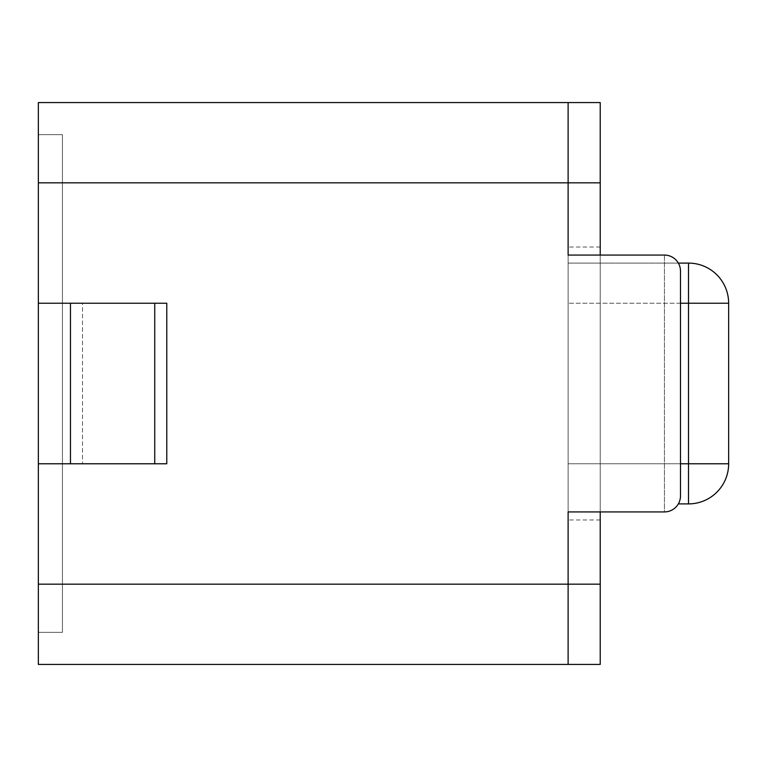 <?xml version="1.0" encoding="UTF-8"?>
<svg xmlns="http://www.w3.org/2000/svg" width="767" height="767" viewBox="0 0 767 767"><rect width="100%" height="100%" fill="white"/><g stroke="black" fill="none" stroke-linecap="round" stroke-linejoin="round"><path stroke-width="0.58" stroke-dasharray="3.83 2.88" d="M680.492 271.125L680.492 495.875L680.492 271.125A16.049 16.049 0 0 0 664.433 255.075L664.433 511.925A16.049 16.049 0 0 0 680.492 495.875L680.492 271.125M678.335 503.9L688.517 503.9A40.133 40.133 0 0 0 728.65 463.767L728.65 303.233L688.517 303.233L688.517 463.767L728.65 463.767A40.133 40.133 0 0 1 688.517 503.9L688.517 463.767L568.117 463.767L600.225 463.767L600.225 247.041L600.225 519.959L600.225 463.767L568.117 463.767L568.117 303.233L568.117 519.959L568.117 247.041L568.117 463.767L680.492 463.767M600.225 511.925L568.117 511.925L568.117 255.075L600.225 255.075L568.117 255.075L568.117 511.925L600.225 511.925L600.225 255.075L600.225 664.433L568.117 664.433L568.117 102.567L38.35 102.567L38.35 463.767L62.434 463.767L62.434 303.233L38.35 303.233L38.35 463.767L38.35 303.233L154.742 303.233L154.742 463.767L166.775 463.767L38.35 463.767L38.35 303.233L38.35 463.767L62.434 463.767L62.434 303.233L62.434 463.767L38.35 463.767L154.742 463.767M38.35 632.334L38.35 134.666L38.35 632.334L62.434 632.334L62.434 134.666L62.434 632.334L38.35 632.334M600.225 584.166L568.117 584.166L568.117 664.433L38.35 664.433L38.35 463.767L62.434 463.767L38.35 463.767M154.742 303.233L62.434 303.233L62.434 463.767L62.434 303.233L38.35 303.233L62.434 303.233L38.35 303.233L62.434 303.233L62.434 463.767L62.434 303.233L38.35 303.233M680.492 303.233L568.117 303.233L688.517 303.233L688.517 263.1L568.117 263.1L678.335 263.1M62.434 134.666L38.35 134.666L62.434 134.666M600.225 519.959L568.117 519.959L600.225 519.959M38.35 584.166L568.117 584.166L568.117 102.567L600.225 102.567L600.225 182.834L38.35 182.834M600.225 255.075L600.225 182.834M600.225 247.041L568.117 247.041L600.225 247.041M166.775 303.233L166.775 463.767L62.434 463.767L62.434 303.233L82.5 303.233L82.5 463.767L82.5 303.233L166.775 303.233M664.433 255.075L664.433 511.925M70.459 303.233L70.459 463.767"/><path stroke-width="1.15" d="M664.433 255.075L600.225 255.075L600.225 102.567L568.117 102.567L568.117 255.075L664.433 255.075A16.049 16.049 0 0 1 680.492 271.125L680.492 495.875A16.049 16.049 0 0 1 664.433 511.925L568.117 511.925L568.117 664.433L38.35 664.433L38.35 463.767L166.775 463.767L166.775 303.233L154.742 303.233L154.742 463.767M600.225 182.834L568.117 182.834L568.117 102.567L38.35 102.567L38.35 463.767M664.433 511.925L568.117 511.925L568.117 664.433L600.225 664.433L600.225 584.166L38.35 584.166M678.335 503.9L688.517 503.9A40.133 40.133 0 0 0 728.65 463.767L688.517 463.767L688.517 503.9M678.335 263.1L688.517 263.1L688.517 303.233L728.65 303.233A40.133 40.133 0 0 0 688.517 263.1A40.133 40.133 0 0 1 728.65 303.233L728.65 463.767M600.225 255.075L568.117 255.075L568.117 182.834L38.35 182.834M600.225 511.925L600.225 584.166M38.35 303.233L154.742 303.233M680.492 463.767L688.517 463.767L688.517 303.233L680.492 303.233M688.517 263.1A40.133 40.133 0 0 1 728.65 303.233M70.459 303.233L70.459 463.767"/></g></svg>

